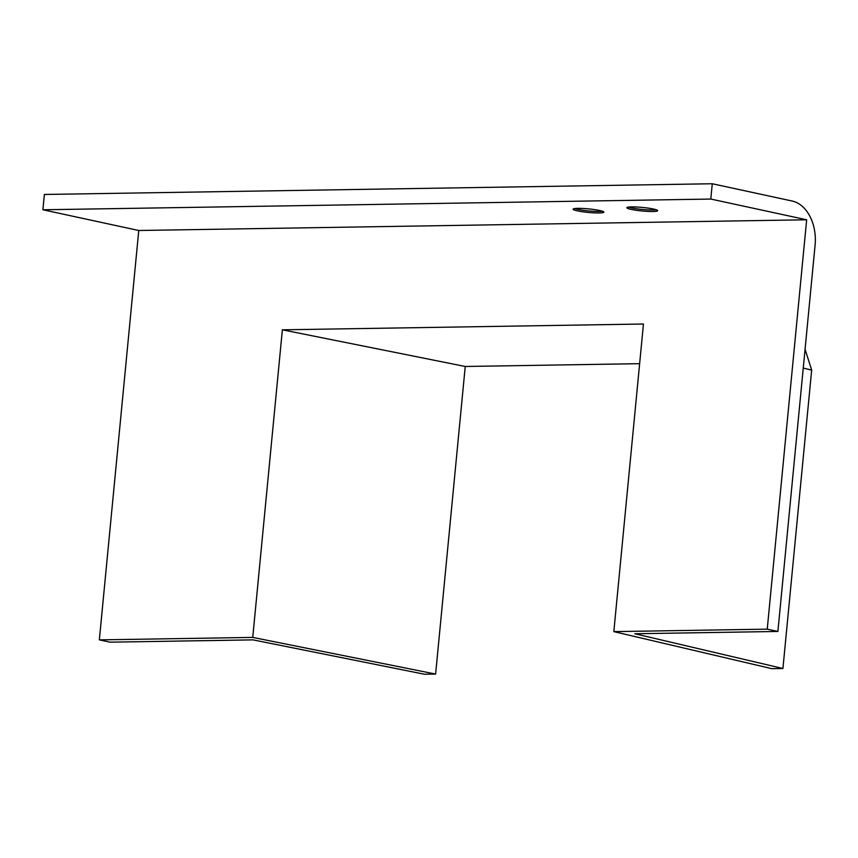 <?xml version="1.0" encoding="UTF-8"?>
<svg xmlns="http://www.w3.org/2000/svg" width="858" height="858" viewBox="0 0 858 858"><rect width="100%" height="100%" fill="white"/><g stroke="black" fill="none" stroke-linecap="round" stroke-linejoin="round"><path stroke-width="1.29" d="M631.638 206.896A15.476 1.78 -174.5 0 0 626.876 207.722A15.476 1.78 -174.5 0 0 636.153 210.264A15.476 1.78 -174.5 0 0 652.938 211.508A15.476 1.78 -174.5 0 0 657.689 210.682A15.476 1.78 -174.5 0 0 648.412 208.14A15.476 1.78 -174.5 0 0 631.638 206.896M628.464 207.1A15.476 1.78 -174.5 0 0 653.088 209.974A15.476 1.78 -174.5 0 0 656.252 209.77M577.852 208.365A15.476 1.78 -174.5 0 0 573.101 209.18A15.476 1.78 -174.5 0 0 582.378 211.722A15.476 1.78 -174.5 0 0 599.163 212.966A15.476 1.78 -174.5 0 0 603.914 212.151A15.476 1.78 -174.5 0 0 594.637 209.609A15.476 1.78 -174.5 0 0 577.852 208.365M574.688 208.569A15.476 1.78 -174.5 0 0 599.302 211.443A15.476 1.78 -174.5 0 0 602.477 211.24M252.745 637.408L99.346 639.875L109.996 642.17L253.046 639.875L424.495 674.249L435.617 674.066L252.745 637.408L282.368 329.815L643.457 324.013L613.835 631.617L771.803 668.672L782.925 668.5L634.834 633.751L777.895 631.456L815.1 245.045A38.696 26.877 89.1 0 0 792.159 201.029L712.269 183.751L44.369 194.466L42.9 209.77L710.799 199.056L712.269 183.751M777.895 631.456L767.245 629.15L806.659 219.787L138.76 230.502L42.9 209.77M806.659 219.787L710.799 199.056M767.245 629.15L613.835 631.617M99.346 639.875L138.76 230.502M282.368 329.815L465.24 366.473L639.639 363.674M435.617 674.066L465.24 366.473M805.061 349.27L811.668 370.088L782.925 668.5M811.668 370.088L803.249 368.103"/></g></svg>
